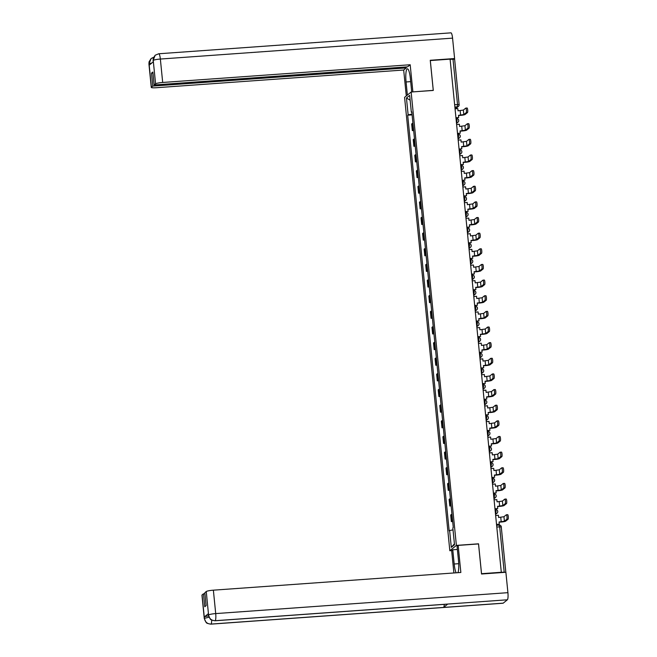 <?xml version="1.0" encoding="UTF-8"?>
<svg xmlns="http://www.w3.org/2000/svg" width="657" height="657" viewBox="0 0 657 657"><rect width="100%" height="100%" fill="white"/><g stroke="black" fill="none" stroke-linecap="round" stroke-linejoin="round"><path stroke-width="0.99" d="M451.77 550.582L449.831 550.722L456.385 545.4L411.134 92.021L433.292 90.436L430.31 60.559L450.094 59.138L501.307 572.272L481.532 573.692L478.551 543.815L456.385 545.4M411.134 92.021L404.581 97.343L449.831 550.722M505.816 572.28L504.198 572.206L499.665 526.791L499.139 525.074L496.618 525.272L499.139 525.074A2.037 2.037 0 0 1 501.307 526.898L496.791 526.996M501.307 572.272L504.198 572.206M450.102 59.286L454.587 59.245M412.925 123.237A4.681 0.632 174.3 0 0 412.251 123.532L411.668 124.001L412.325 130.62L412.908 130.143A4.681 0.632 -5.7 0 1 413.59 129.848M413.655 130.529L412.325 130.62M414.485 138.873A4.681 0.632 174.3 0 0 413.811 139.169L413.228 139.645L413.885 146.265L414.468 145.788A4.681 0.632 -5.7 0 1 415.15 145.493M415.216 146.166L413.885 146.265M416.045 154.518A4.681 0.632 174.3 0 0 415.372 154.814L414.789 155.282L415.446 161.901L416.029 161.425A4.681 0.632 -5.7 0 1 416.71 161.129M416.776 161.803L415.446 161.901M417.606 170.155A4.681 0.632 174.3 0 0 416.932 170.45L416.349 170.927L417.014 177.546L417.589 177.07A4.681 0.632 -5.7 0 1 418.271 176.774M418.337 177.447L417.014 177.546M419.166 185.8A4.681 0.632 174.3 0 0 418.493 186.095L417.909 186.563L418.575 193.183L419.158 192.706A4.681 0.632 -5.7 0 1 419.831 192.411M419.897 193.084L418.575 193.183M420.735 201.436A4.681 0.632 174.3 0 0 420.053 201.732L419.47 202.208L420.135 208.827L420.718 208.351A4.681 0.632 -5.7 0 1 421.392 208.055M421.457 208.729L420.135 208.827M422.295 217.081A4.681 0.632 174.3 0 0 421.613 217.377L421.03 217.845L421.695 224.464L422.279 223.988A4.681 0.632 -5.7 0 1 422.952 223.692M423.018 224.365L421.695 224.464M423.855 232.718A4.681 0.632 174.3 0 0 423.174 233.013L422.599 233.49L423.256 240.109L423.839 239.633A4.681 0.632 -5.7 0 1 424.512 239.337M424.578 240.01L423.256 240.109M425.416 248.362A4.681 0.632 174.3 0 0 424.742 248.658L424.159 249.126L424.816 255.745L425.399 255.269A4.681 0.632 -5.7 0 1 426.073 254.973M426.138 255.647L424.816 255.745M426.976 263.999A4.681 0.632 174.3 0 0 426.303 264.295L425.72 264.771L426.377 271.382L426.96 270.914A4.681 0.632 -5.7 0 1 427.633 270.618M427.707 271.292L426.377 271.382M428.536 279.644A4.681 0.632 174.3 0 0 427.863 279.939L427.28 280.408L427.937 287.027L428.52 286.551A4.681 0.632 -5.7 0 1 429.193 286.255M429.267 286.928L427.937 287.027M430.097 295.28A4.681 0.632 174.3 0 0 429.423 295.576L428.84 296.052L429.497 302.663L430.08 302.195A4.681 0.632 -5.7 0 1 430.762 301.9M430.828 302.573L429.497 302.663M431.657 310.925A4.681 0.632 174.3 0 0 430.984 311.221L430.401 311.689L431.058 318.308L431.641 317.832A4.681 0.632 -5.7 0 1 432.322 317.536M432.388 318.21L431.058 318.308M433.218 326.562A4.681 0.632 174.3 0 0 432.544 326.858L431.961 327.334L432.626 333.945L433.201 333.477A4.681 0.632 -5.7 0 1 433.883 333.181M433.949 333.855L432.626 333.945M434.778 342.207A4.681 0.632 174.3 0 0 434.105 342.502L433.521 342.97L434.187 349.59L434.77 349.113A4.681 0.632 -5.7 0 1 435.443 348.818M435.509 349.491L434.187 349.59M436.338 357.843A4.681 0.632 174.3 0 0 435.665 358.139L435.082 358.615L435.747 365.226L436.33 364.758A4.681 0.632 -5.7 0 1 437.004 364.463M437.069 365.136L435.747 365.226M437.907 373.488A4.681 0.632 174.3 0 0 437.225 373.784L436.642 374.252L437.307 380.871L437.891 380.395A4.681 0.632 -5.7 0 1 438.564 380.099M438.63 380.773L437.307 380.871M439.467 389.125A4.681 0.632 174.3 0 0 438.786 389.42L438.203 389.897L438.868 396.508L439.451 396.04A4.681 0.632 -5.7 0 1 440.124 395.744M440.19 396.417L438.868 396.508M441.028 404.769A4.681 0.632 174.3 0 0 440.346 405.065L439.771 405.533L440.428 412.153L441.011 411.676A4.681 0.632 -5.7 0 1 441.685 411.381M441.75 412.054L440.428 412.153M442.588 420.406A4.681 0.632 174.3 0 0 441.915 420.702L441.332 421.178L441.989 427.789L442.572 427.321A4.681 0.632 -5.7 0 1 443.245 427.025M443.311 427.699L441.989 427.789M444.148 436.051A4.681 0.632 174.3 0 0 443.475 436.347L442.892 436.815L443.549 443.434L444.132 442.958A4.681 0.632 -5.7 0 1 444.805 442.662M444.879 443.335L443.549 443.434M445.709 451.688A4.681 0.632 174.3 0 0 445.035 451.983L444.452 452.459L445.109 459.071L445.692 458.602A4.681 0.632 -5.7 0 1 446.366 458.307M446.44 458.98L445.109 459.071M447.269 467.332A4.681 0.632 174.3 0 0 446.596 467.628L446.013 468.096L446.67 474.715L447.253 474.239A4.681 0.632 -5.7 0 1 447.934 473.943M448 474.617L446.67 474.715M448.83 482.969A4.681 0.632 174.3 0 0 448.156 483.265L447.573 483.741L448.23 490.352L448.813 489.884A4.681 0.632 -5.7 0 1 449.495 489.588M449.56 490.262L448.23 490.352M450.39 498.606A4.681 0.632 174.3 0 0 449.717 498.901L449.133 499.377L449.799 505.997L450.373 505.52A4.681 0.632 -5.7 0 1 451.055 505.225M451.121 505.898L449.799 505.997M451.95 514.25A4.681 0.632 174.3 0 0 451.277 514.546L450.694 515.022L451.359 521.633L451.942 521.165A4.681 0.632 -5.7 0 1 452.616 520.87M452.681 521.543L451.359 521.633M412.013 114.096L408.137 114.835L406.453 97.992L409.664 95.388L411.339 112.232L411.832 112.281M454.422 543.832L451.302 547.363L454.513 544.752L452.829 527.908L453.281 527.546L411.791 111.862L411.339 112.232M451.302 547.363L449.626 530.519L453.026 529.862M408.137 114.835L407.685 115.197L449.174 530.881L449.626 530.519M412.095 114.885L407.685 115.197M406.453 97.992L410.14 100.225M466.199 112.643A2.291 0.46 -94.1 0 0 466.421 110.195A2.291 0.46 -94.1 0 0 465.813 108.101A2.291 0.46 -94.1 0 0 465.747 108.134L463.374 110.064L463.817 114.573L466.199 112.643L467.488 112.552L465.115 114.482A4.065 0.55 -5.7 0 1 460.376 115.386L458.504 115.517M465.87 108.118L467.037 108.035A2.291 0.46 85.9 0 1 467.102 108.011A2.291 0.46 85.9 0 1 467.71 110.105A2.291 0.46 85.9 0 1 467.488 112.552M455.942 117.743L458.701 117.546L458.487 115.336L463.817 114.573M458.701 117.546L455.958 117.923M455.055 108.816L457.814 108.619L458.036 110.828L463.374 110.064M411.709 91.98L410.362 78.47A11.44 2.291 -94.1 0 0 407.397 68.804A11.44 2.291 -94.1 0 0 406.067 81.961L407.373 95.076M155.167 55.237L153.089 60.625L153.229 58.44L155.167 55.237L158.731 53.767L450.948 32.85A6.258 1.248 85.9 0 1 452.566 38.131L454.603 58.539L430.253 60.28L433.259 90.362L412.777 91.906M412.883 91.816L410.182 64.747L407.611 66.833L154.157 84.975L155.586 83.817L153.212 60.28M406.157 66.94L406.256 67.934L403.685 70.02L156.202 87.734A6.102 0.829 174.3 0 1 151.274 87.414A6.102 0.829 174.3 0 1 151.381 87.233L152.802 86.075L406.256 67.934M406.281 95.963L403.685 70.02M410.182 64.747L162.69 82.462A6.102 0.829 174.3 0 0 155.586 83.817M454.603 58.539L453.979 59.048M154.157 84.975L152.867 72.04L151.512 73.141L152.802 86.075M151.923 62.949L149.09 63.778L149.229 65.133L153.336 61.799L153.196 60.444M151.512 73.141L152.966 73.034M153.639 57.282L151.151 58.506L149.057 63.647L151.381 87.233M458.701 563.69L454.184 564.018A11.44 2.291 -94.1 0 0 456.172 572.797M457.986 572.674A11.44 2.291 -94.1 0 0 458.479 560.528L457.058 546.287L458.151 545.392L460.853 572.469L213.369 590.175L215.71 613.589L507.918 592.671L505.882 572.272L481.532 574.013L478.526 543.939L458.151 545.392M454.184 564.018L452.763 549.778L451.663 550.673L453.888 572.961M457.371 549.449L452.763 549.778M202.06 594.955L204.393 618.36A6.102 0.829 -5.7 0 0 204.286 618.541L201.954 595.127A6.102 0.829 -5.7 0 1 202.06 594.955L203.481 593.797L204.935 593.69M507.918 592.671A6.258 1.248 85.9 0 1 507.36 599.792L447.729 604.062A6.258 1.248 85.9 0 1 447.565 604.128L214.987 620.775A6.258 1.248 85.9 0 0 215.151 620.709C211.497 620.61 209.312 618.746 208.581 615.124L206.257 591.538A6.102 0.829 -5.7 0 1 213.369 590.175M444.255 604.366A6.258 1.248 85.9 0 1 443.582 607.429L503.221 603.159L507.36 599.792M503.221 603.159A6.258 1.248 85.9 0 1 503.048 603.233L210.831 624.15A6.258 1.248 85.9 0 0 211.004 624.076C207.349 623.969 205.156 622.113 204.434 618.5L204.311 616.972A6.102 0.829 -5.7 0 1 208.556 615.913M211.702 620.085A6.258 1.248 85.9 0 1 211.004 624.076L443.582 607.429L447.729 604.062L215.151 620.709A6.258 1.248 85.9 0 0 215.71 613.589A6.102 0.829 174.3 0 0 208.597 614.944M203.481 593.797L204.77 606.731L206.126 605.623L204.836 592.696L206.257 591.538M208.417 613.63L208.441 615.166L208.302 613.81A6.102 0.829 -5.7 0 1 208.417 613.63L204.311 616.972M208.992 617.227L204.442 618.319M467.759 128.279A2.291 0.46 -94.1 0 0 467.981 125.832A2.291 0.46 -94.1 0 0 467.373 123.746A2.291 0.46 -94.1 0 0 467.308 123.771L464.934 125.701L465.378 130.217L467.759 128.279L469.049 128.189L466.675 130.119A4.065 0.55 -5.7 0 1 461.937 131.03L460.064 131.162M467.439 123.762L468.597 123.68A2.291 0.46 85.9 0 1 468.663 123.656A2.291 0.46 85.9 0 1 469.27 125.742A2.291 0.46 85.9 0 1 469.049 128.189M457.502 133.379L460.27 133.182L460.048 130.981L465.378 130.217M460.27 133.182L457.518 133.568M456.615 124.46L459.374 124.263L459.596 126.464L464.934 125.701M469.32 143.924A2.291 0.46 -94.1 0 0 469.541 141.477A2.291 0.46 -94.1 0 0 468.934 139.383A2.291 0.46 -94.1 0 0 468.868 139.415L466.495 141.345L466.946 145.854L469.32 143.924L470.609 143.834L468.236 145.764A4.065 0.55 -5.7 0 1 463.497 146.667L461.625 146.798M468.999 139.399L470.166 139.317A2.291 0.46 85.9 0 1 470.223 139.292A2.291 0.46 85.9 0 1 470.831 141.386A2.291 0.46 85.9 0 1 470.609 143.834M459.062 149.024L461.83 148.827L461.608 146.618L466.946 145.854M461.83 148.827L459.079 149.205M458.175 140.097L460.935 139.9L461.157 142.109L466.495 141.345M470.88 159.561A2.291 0.46 -94.1 0 0 471.102 157.113A2.291 0.46 -94.1 0 0 470.494 155.027A2.291 0.46 -94.1 0 0 470.428 155.052L468.055 156.982L468.507 161.499L470.88 159.561L472.169 159.47L469.796 161.4A4.065 0.55 -5.7 0 1 465.057 162.312L463.185 162.443M470.56 155.044L471.726 154.962A2.291 0.46 85.9 0 1 471.783 154.937A2.291 0.46 85.9 0 1 472.391 157.023A2.291 0.46 85.9 0 1 472.169 159.47M460.623 164.661L463.39 164.464L463.169 162.263L468.507 161.499M463.39 164.464L460.639 164.85M459.736 155.742L462.495 155.545L462.717 157.746L468.055 156.982M472.44 175.205A2.291 0.46 -94.1 0 0 472.662 172.758A2.291 0.46 -94.1 0 0 472.054 170.664A2.291 0.46 -94.1 0 0 471.989 170.697L469.615 172.627L470.067 177.135L472.44 175.205L473.738 175.115L471.356 177.045A4.065 0.55 -5.7 0 1 466.618 177.948L464.745 178.08M472.12 170.68L473.286 170.598A2.291 0.46 85.9 0 1 473.344 170.574A2.291 0.46 85.9 0 1 473.952 172.668A2.291 0.46 85.9 0 1 473.738 175.115M462.183 180.305L464.951 180.108L464.729 177.899L470.067 177.135M464.951 180.108L462.208 180.486M461.296 171.378L464.056 171.181L464.277 173.391L469.615 172.627M474.001 190.842A2.291 0.46 -94.1 0 0 474.223 188.395A2.291 0.46 -94.1 0 0 473.615 186.309A2.291 0.46 -94.1 0 0 473.549 186.333L471.176 188.263L471.627 192.78L474.001 190.842L475.298 190.752L472.917 192.682A4.065 0.55 -5.7 0 1 468.178 193.593L466.306 193.725M473.681 186.325L474.847 186.243A2.291 0.46 85.9 0 1 474.904 186.21A2.291 0.46 85.9 0 1 475.512 188.304A2.291 0.46 85.9 0 1 475.298 190.752M463.743 195.942L466.511 195.745L466.289 193.544L471.627 192.78M466.511 195.745L463.768 196.131M462.857 187.023L465.616 186.826L465.838 189.027L471.176 188.263M475.561 206.487A2.291 0.46 -94.1 0 0 475.783 204.04A2.291 0.46 -94.1 0 0 475.175 201.945A2.291 0.46 -94.1 0 0 475.118 201.97L472.736 203.908L473.188 208.417L475.561 206.487L476.859 206.397L474.477 208.326A4.065 0.55 -5.7 0 1 469.739 209.23L467.866 209.361M475.241 201.962L476.407 201.88A2.291 0.46 85.9 0 1 476.465 201.855A2.291 0.46 85.9 0 1 477.072 203.949A2.291 0.46 85.9 0 1 476.859 206.397M465.312 211.587L468.071 211.39L467.85 209.181L473.188 208.417M468.071 211.39L465.328 211.768M464.417 202.66L467.184 202.463L467.398 204.672L472.736 203.908M477.122 222.123A2.291 0.46 -94.1 0 0 477.343 219.676A2.291 0.46 -94.1 0 0 476.736 217.59A2.291 0.46 -94.1 0 0 476.678 217.615L474.297 219.545L474.748 224.062L477.122 222.123L478.419 222.033L476.038 223.963A4.065 0.55 -5.7 0 1 471.299 224.875L469.435 225.006M476.801 217.607L477.968 217.524A2.291 0.46 85.9 0 1 478.033 217.492A2.291 0.46 85.9 0 1 478.633 219.586A2.291 0.46 85.9 0 1 478.419 222.033M466.872 227.223L469.632 227.026L469.41 224.825L474.748 224.062M469.632 227.026L466.889 227.412M465.977 218.305L468.745 218.108L468.958 220.309L474.297 219.545M478.69 237.768A2.291 0.46 -94.1 0 0 478.904 235.321A2.291 0.46 -94.1 0 0 478.296 233.227A2.291 0.46 -94.1 0 0 478.239 233.251L475.857 235.19L476.309 239.698L478.69 237.768L479.98 237.678L477.598 239.608A4.065 0.55 -5.7 0 1 472.859 240.511L470.995 240.643M478.362 233.243L479.528 233.161A2.291 0.46 85.9 0 1 479.594 233.136A2.291 0.46 85.9 0 1 480.201 235.231A2.291 0.46 85.9 0 1 479.98 237.678M468.433 242.868L471.192 242.671L470.97 240.462L476.309 239.698M471.192 242.671L468.449 243.049M467.538 233.941L470.305 233.744L470.527 235.953L475.857 235.19M480.251 253.405A2.291 0.46 -94.1 0 0 480.464 250.958A2.291 0.46 -94.1 0 0 479.856 248.872A2.291 0.46 -94.1 0 0 479.799 248.896L477.417 250.826L477.869 255.343L480.251 253.405L481.54 253.315L479.167 255.245A4.065 0.55 -5.7 0 1 474.42 256.156L472.555 256.287M479.922 248.888L481.088 248.806A2.291 0.46 85.9 0 1 481.154 248.773A2.291 0.46 85.9 0 1 481.762 250.867A2.291 0.46 85.9 0 1 481.54 253.315M469.993 258.505L472.753 258.308L472.531 256.107L477.869 255.343M472.753 258.308L470.01 258.694M469.098 249.586L471.866 249.389L472.087 251.59L477.417 250.826M481.811 269.05A2.291 0.46 -94.1 0 0 482.024 266.602A2.291 0.46 -94.1 0 0 481.417 264.508A2.291 0.46 -94.1 0 0 481.359 264.533L478.978 266.471L479.429 270.98L481.811 269.05L483.1 268.959L480.727 270.889A4.065 0.55 -5.7 0 1 475.988 271.793L474.116 271.924M481.482 264.525L482.649 264.442A2.291 0.46 85.9 0 1 482.714 264.418A2.291 0.46 85.9 0 1 483.322 266.512A2.291 0.46 85.9 0 1 483.1 268.959M471.554 274.15L474.313 273.953L474.099 271.743L479.429 270.98M474.313 273.953L471.57 274.33M470.658 265.223L473.426 265.026L473.648 267.235L478.978 266.471M483.371 284.686A2.291 0.46 -94.1 0 0 483.593 282.239A2.291 0.46 -94.1 0 0 482.985 280.153A2.291 0.46 -94.1 0 0 482.92 280.178L480.546 282.108L480.99 286.624L483.371 284.686L484.661 284.596L482.287 286.526A4.065 0.55 -5.7 0 1 477.549 287.438L475.676 287.569M483.043 280.169L484.209 280.087A2.291 0.46 85.9 0 1 484.275 280.054A2.291 0.46 85.9 0 1 484.882 282.149A2.291 0.46 85.9 0 1 484.661 284.596M473.114 289.786L475.873 289.589L475.66 287.388L480.99 286.624M475.873 289.589L473.13 289.967M472.227 280.868L474.986 280.67L475.208 282.871L480.546 282.108M484.932 300.331A2.291 0.46 -94.1 0 0 485.153 297.884A2.291 0.46 -94.1 0 0 484.546 295.79A2.291 0.46 -94.1 0 0 484.48 295.814L482.107 297.752L482.558 302.261L484.932 300.331L486.221 300.241L483.848 302.171A4.065 0.55 -5.7 0 1 479.109 303.074L477.237 303.206M484.611 295.806L485.769 295.724A2.291 0.46 85.9 0 1 485.835 295.699A2.291 0.46 85.9 0 1 486.443 297.793A2.291 0.46 85.9 0 1 486.221 300.241M474.674 305.431L477.442 305.234L477.22 303.025L482.558 302.261M477.442 305.234L474.691 305.612M473.787 296.504L476.547 296.307L476.768 298.516L482.107 297.752M486.492 315.968A2.291 0.46 -94.1 0 0 486.714 313.52A2.291 0.46 -94.1 0 0 486.106 311.434A2.291 0.46 -94.1 0 0 486.04 311.459L483.667 313.389L484.119 317.906L486.492 315.968L487.781 315.877L485.408 317.807A4.065 0.55 -5.7 0 1 480.669 318.719L478.797 318.85M486.172 311.451L487.338 311.369A2.291 0.46 85.9 0 1 487.395 311.336A2.291 0.46 85.9 0 1 488.003 313.43A2.291 0.46 85.9 0 1 487.781 315.877M476.235 321.068L479.002 320.871L478.781 318.67L484.119 317.906M479.002 320.871L476.251 321.248M475.348 312.149L478.107 311.952L478.329 314.153L483.667 313.389M488.052 331.613A2.291 0.46 -94.1 0 0 488.274 329.165A2.291 0.46 -94.1 0 0 487.666 327.071A2.291 0.46 -94.1 0 0 487.601 327.096L485.227 329.034L485.679 333.542L488.052 331.613L489.342 331.522L486.968 333.452A4.065 0.55 -5.7 0 1 482.23 334.356L480.357 334.487M487.732 327.087L488.898 327.005A2.291 0.46 85.9 0 1 488.956 326.981A2.291 0.46 85.9 0 1 489.564 329.075A2.291 0.46 85.9 0 1 489.342 331.522M477.795 336.713L480.563 336.515L480.341 334.306L485.679 333.542M480.563 336.515L477.811 336.893M476.908 327.786L479.667 327.588L479.889 329.798L485.227 329.034M489.613 347.249A2.291 0.46 -94.1 0 0 489.835 344.802A2.291 0.46 -94.1 0 0 489.227 342.716A2.291 0.46 -94.1 0 0 489.161 342.74L486.788 344.67L487.239 349.187L489.613 347.249L490.91 347.159L488.529 349.089A4.065 0.55 -5.7 0 1 483.79 349.992L481.918 350.132M489.293 342.732L490.459 342.65A2.291 0.46 85.9 0 1 490.516 342.617A2.291 0.46 85.9 0 1 491.124 344.711A2.291 0.46 85.9 0 1 490.91 347.159M479.355 352.349L482.123 352.152L481.901 349.951L487.239 349.187M482.123 352.152L479.38 352.53M478.468 343.43L481.228 343.233L481.45 345.434L486.788 344.67M491.173 362.894A2.291 0.46 -94.1 0 0 491.395 360.447A2.291 0.46 -94.1 0 0 490.787 358.352A2.291 0.46 -94.1 0 0 490.722 358.377L488.348 360.315L488.8 364.824L491.173 362.894L492.471 362.804L490.089 364.734A4.065 0.55 -5.7 0 1 485.351 365.637L483.478 365.768M490.853 358.369L492.019 358.287A2.291 0.46 85.9 0 1 492.077 358.262A2.291 0.46 85.9 0 1 492.684 360.356A2.291 0.46 85.9 0 1 492.471 362.804M480.916 367.994L483.683 367.797L483.462 365.588L488.8 364.824M483.683 367.797L480.94 368.175M480.029 359.067L482.788 358.87L483.01 361.079L488.348 360.315M492.734 378.531A2.291 0.46 -94.1 0 0 492.955 376.083A2.291 0.46 -94.1 0 0 492.348 373.997A2.291 0.46 -94.1 0 0 492.29 374.022L489.908 375.952L490.36 380.469L492.734 378.531L494.031 378.44L491.65 380.37A4.065 0.55 -5.7 0 1 486.911 381.274L485.038 381.413M492.413 374.014L493.579 373.932A2.291 0.46 85.9 0 1 493.637 373.899A2.291 0.46 85.9 0 1 494.245 375.993A2.291 0.46 85.9 0 1 494.031 378.44M482.484 383.631L485.244 383.433L485.022 381.232L490.36 380.469M485.244 383.433L482.501 383.811M481.589 374.712L484.357 374.515L484.57 376.716L489.908 375.952M494.302 394.175A2.291 0.46 -94.1 0 0 494.516 391.728A2.291 0.46 -94.1 0 0 493.908 389.634A2.291 0.46 -94.1 0 0 493.85 389.658L491.469 391.597L491.921 396.105L494.302 394.175L495.592 394.077L493.21 396.015A4.065 0.55 -5.7 0 1 488.471 396.918L486.607 397.05M493.974 389.65L495.14 389.568A2.291 0.46 85.9 0 1 495.206 389.544A2.291 0.46 85.9 0 1 495.813 391.638A2.291 0.46 85.9 0 1 495.592 394.077M484.045 399.275L486.804 399.078L486.582 396.869L491.921 396.105M486.804 399.078L484.061 399.456M483.15 390.348L485.917 390.151L486.131 392.36L491.469 391.597M495.863 409.812A2.291 0.46 -94.1 0 0 496.076 407.365A2.291 0.46 -94.1 0 0 495.468 405.279A2.291 0.46 -94.1 0 0 495.411 405.303L493.029 407.233L493.481 411.742L495.863 409.812L497.152 409.722L494.77 411.652A4.065 0.55 -5.7 0 1 490.032 412.555L488.167 412.695M495.534 405.295L496.7 405.213A2.291 0.46 85.9 0 1 496.766 405.18A2.291 0.46 85.9 0 1 497.374 407.274A2.291 0.46 85.9 0 1 497.152 409.722M485.605 414.912L488.365 414.715L488.143 412.514L493.481 411.742M488.365 414.715L485.622 415.093M484.71 405.993L487.478 405.796L487.699 407.997L493.029 407.233M497.423 425.457A2.291 0.46 -94.1 0 0 497.636 423.009A2.291 0.46 -94.1 0 0 497.029 420.915A2.291 0.46 -94.1 0 0 496.971 420.94L494.59 422.878L495.041 427.387L497.423 425.457L498.712 425.358L496.339 427.296A4.065 0.55 -5.7 0 1 491.592 428.2L489.728 428.331M497.094 420.932L498.261 420.85A2.291 0.46 85.9 0 1 498.326 420.825A2.291 0.46 85.9 0 1 498.934 422.911A2.291 0.46 85.9 0 1 498.712 425.358M487.166 430.557L489.925 430.36L489.711 428.15L495.041 427.387M489.925 430.36L487.182 430.737M486.27 421.63L489.038 421.433L489.26 423.642L494.59 422.878M498.983 441.093A2.291 0.46 -94.1 0 0 499.197 438.646A2.291 0.46 -94.1 0 0 498.589 436.56A2.291 0.46 -94.1 0 0 498.532 436.585L496.158 438.515L496.602 443.023L498.983 441.093L500.273 441.003L497.899 442.933A4.065 0.55 -5.7 0 1 493.161 443.836L491.288 443.976M498.655 436.577L499.821 436.494A2.291 0.46 85.9 0 1 499.887 436.462A2.291 0.46 85.9 0 1 500.494 438.556A2.291 0.46 85.9 0 1 500.273 441.003M488.726 446.193L491.485 445.996L491.272 443.795L496.602 443.023M491.485 445.996L488.742 446.374M487.831 437.275L490.598 437.077L490.82 439.278L496.158 438.515M500.544 456.738A2.291 0.46 -94.1 0 0 500.765 454.291A2.291 0.46 -94.1 0 0 500.158 452.197A2.291 0.46 -94.1 0 0 500.092 452.221L497.719 454.159L498.162 458.668L500.544 456.738L501.833 456.64L499.46 458.578A4.065 0.55 -5.7 0 1 494.721 459.481L492.849 459.613M500.215 452.213L501.381 452.131A2.291 0.46 85.9 0 1 501.447 452.106A2.291 0.46 85.9 0 1 502.055 454.192A2.291 0.46 85.9 0 1 501.833 456.64M490.286 461.838L493.046 461.641L492.832 459.432L498.162 458.668M493.046 461.641L490.303 462.019M489.399 452.911L492.159 452.714L492.38 454.923L497.719 454.159M502.104 472.375A2.291 0.46 -94.1 0 0 502.326 469.927A2.291 0.46 -94.1 0 0 501.718 467.841A2.291 0.46 -94.1 0 0 501.652 467.866L499.279 469.796L499.731 474.305L502.104 472.375L503.393 472.284L501.02 474.214A4.065 0.55 -5.7 0 1 496.281 475.118L494.409 475.257M501.784 467.858L502.942 467.776A2.291 0.46 85.9 0 1 503.007 467.743A2.291 0.46 85.9 0 1 503.615 469.837A2.291 0.46 85.9 0 1 503.393 472.284M491.847 477.475L494.614 477.278L494.393 475.068L499.731 474.305M494.614 477.278L491.863 477.655M490.96 468.556L493.719 468.359L493.941 470.56L499.279 469.796M503.664 488.02A2.291 0.46 -94.1 0 0 503.886 485.572A2.291 0.46 -94.1 0 0 503.278 483.478A2.291 0.46 -94.1 0 0 503.213 483.503L500.839 485.441L501.291 489.95L503.664 488.02L504.954 487.921L502.58 489.859A4.065 0.55 -5.7 0 1 497.842 490.763L495.969 490.894M503.344 483.495L504.51 483.412A2.291 0.46 85.9 0 1 504.568 483.388A2.291 0.46 85.9 0 1 505.176 485.474A2.291 0.46 85.9 0 1 504.954 487.921M493.407 493.12L496.175 492.922L495.953 490.713L501.291 489.95M496.175 492.922L493.423 493.3M492.52 484.193L495.279 483.995L495.501 486.205L500.839 485.441M505.225 503.656A2.291 0.46 -94.1 0 0 505.447 501.209A2.291 0.46 -94.1 0 0 504.839 499.123A2.291 0.46 -94.1 0 0 504.773 499.148L502.4 501.077L502.851 505.586L505.225 503.656L506.522 503.566L504.141 505.496A4.065 0.55 -5.7 0 1 499.402 506.399L497.53 506.539M504.904 499.139L506.071 499.057A2.291 0.46 85.9 0 1 506.128 499.024A2.291 0.46 85.9 0 1 506.736 501.119A2.291 0.46 85.9 0 1 506.522 503.566M494.967 508.756L497.735 508.559L497.513 506.35L502.851 505.586M497.735 508.559L494.992 508.937M494.08 499.837L496.84 499.64L497.062 501.841L502.4 501.077M506.785 519.301A2.291 0.46 -94.1 0 0 507.007 516.854A2.291 0.46 -94.1 0 0 506.399 514.76A2.291 0.46 -94.1 0 0 506.333 514.784L503.96 516.722L504.412 521.231L506.785 519.301L508.083 519.202L505.701 521.141A4.065 0.55 -5.7 0 1 500.963 522.044L499.09 522.175M506.465 514.776L507.631 514.694A2.291 0.46 85.9 0 1 507.689 514.669A2.291 0.46 85.9 0 1 508.296 516.755A2.291 0.46 85.9 0 1 508.083 519.202M496.528 524.401L499.295 524.204L499.074 521.995L504.412 521.231M499.295 524.204L496.552 524.582M495.641 515.474L498.4 515.277L498.622 517.486L503.96 516.722M495.493 513.971L496.117 511.294L495.592 509.577L495.058 509.635L495.592 509.577A2.037 2.037 0 0 1 497.021 513.183A2.037 1.971 50.9 0 0 497.727 511.458M493.933 498.334L494.557 495.649L494.031 493.933L493.497 493.99L494.031 493.933A2.037 2.037 0 0 1 495.46 497.538A2.037 1.971 50.9 0 0 496.166 495.821M492.364 482.69L492.996 480.012L492.471 478.296L491.937 478.353L492.471 478.296A2.037 2.037 0 0 1 493.9 481.901A2.037 1.971 50.9 0 0 494.598 480.177M490.804 467.053L491.436 464.376L490.91 462.651L490.377 462.709L490.91 462.651A2.037 2.037 0 0 1 492.331 466.265A2.037 1.971 50.9 0 0 493.037 464.54M489.243 451.408L489.876 448.731L489.35 447.015L488.816 447.072M487.683 435.772L488.315 433.094L487.781 431.37L487.248 431.427M486.123 420.127L486.755 417.45L486.221 415.733L485.687 415.791M484.562 404.49L485.186 401.813L484.661 400.088L484.127 400.146M483.002 388.845L483.626 386.168L483.1 384.452L482.567 384.509M481.441 373.209L482.066 370.532L481.54 368.807L481.006 368.864L481.54 368.807A2.037 2.037 0 0 1 482.969 372.42A2.037 1.971 50.9 0 0 483.675 370.696M479.881 357.564L480.505 354.887L479.98 353.17L479.446 353.228L479.98 353.17A2.037 2.037 0 0 1 481.409 356.776A2.037 1.971 50.9 0 0 482.115 355.059M478.321 341.927L478.945 339.25L478.419 337.526L477.885 337.583L478.419 337.526A2.037 2.037 0 0 1 479.848 341.139A2.037 1.971 50.9 0 0 480.554 339.414M476.76 326.283L477.384 323.605L476.859 321.889L476.325 321.946L476.859 321.889A2.037 2.037 0 0 1 478.288 325.494A2.037 1.971 50.9 0 0 478.986 323.778M475.192 310.646L475.824 307.969L475.298 306.244L474.765 306.302L475.298 306.244A2.037 2.037 0 0 1 476.727 309.858A2.037 1.971 50.9 0 0 477.425 308.133M473.631 295.001L474.264 292.324L473.738 290.608L473.204 290.665M472.071 279.365L472.703 276.687L472.169 274.963L471.644 275.02M470.511 263.72L471.143 261.043L470.609 259.326L470.075 259.384M468.95 248.083L469.574 245.406L469.049 243.681L468.515 243.739M467.39 232.438L468.014 229.761L467.488 228.045L466.955 228.102L467.488 228.045A2.037 2.037 0 0 1 468.917 231.65A2.037 1.971 50.9 0 0 469.624 229.934M465.829 216.802L466.454 214.125L465.928 212.4L465.394 212.457L465.928 212.4A2.037 2.037 0 0 1 467.357 216.013A2.037 1.971 50.9 0 0 468.063 214.289M464.269 201.157L464.893 198.48L464.368 196.763L463.834 196.821L464.368 196.763A2.037 2.037 0 0 1 465.797 200.369A2.037 1.971 50.9 0 0 466.503 198.652M462.709 185.52L463.333 182.843L462.807 181.118L462.273 181.176L462.807 181.118A2.037 2.037 0 0 1 464.236 184.732A2.037 1.971 50.9 0 0 464.942 183.007M461.148 169.876L461.772 167.198L461.247 165.482L460.713 165.539L461.247 165.482A2.037 2.037 0 0 1 462.676 169.087A2.037 1.971 50.9 0 0 463.382 167.371M459.588 154.239L460.212 151.562L459.686 149.837L459.153 149.895L459.686 149.837A2.037 2.037 0 0 1 461.115 153.451A2.037 1.971 50.9 0 0 461.814 151.726M458.019 138.594L458.652 135.917L458.126 134.2L457.592 134.258M456.459 122.958L457.091 120.28L456.566 118.556L456.032 118.613M455.038 108.676L457.338 106.812L457.518 104.496L452.985 59.081M454.866 106.984L457.338 106.812A2.037 1.971 -129.1 0 0 458.414 106.385A2.037 2.037 0 0 0 459.161 104.603L454.636 104.701M495.46 513.643L495.936 513.61A2.037 1.971 50.9 0 0 497.021 513.183L495.534 514.39M493.9 498.006L494.376 497.965A2.037 1.971 50.9 0 0 495.46 497.538L493.974 498.753M492.331 482.361L492.816 482.328A2.037 1.971 50.9 0 0 493.9 481.901L492.413 483.109M490.771 466.725L491.255 466.684A2.037 1.971 50.9 0 0 492.331 466.265L490.845 467.472M489.21 451.08L489.695 451.047A2.037 1.971 50.9 0 0 491.477 448.895M487.65 435.443L488.126 435.402A2.037 1.971 50.9 0 0 489.917 433.259M486.09 419.798L486.566 419.766A2.037 1.971 50.9 0 0 488.356 417.614M484.529 404.162L485.006 404.121A2.037 1.971 50.9 0 0 486.796 401.977M482.969 388.517L483.445 388.484A2.037 1.971 50.9 0 0 485.236 386.341M481.409 372.88L481.885 372.848A2.037 1.971 50.9 0 0 482.969 372.42L481.482 373.628M479.848 357.236L480.324 357.203A2.037 1.971 50.9 0 0 481.409 356.776L479.922 357.983M478.288 341.599L478.764 341.566A2.037 1.971 50.9 0 0 479.848 341.139L478.362 342.346M476.727 325.954L477.204 325.921A2.037 1.971 50.9 0 0 478.288 325.494L476.801 326.701M475.159 310.318L475.643 310.285A2.037 1.971 50.9 0 0 476.727 309.858L475.241 311.065M473.598 294.673L474.083 294.64A2.037 1.971 50.9 0 0 475.865 292.496M472.038 279.036L472.523 279.003A2.037 1.971 50.9 0 0 474.305 276.852M470.478 263.391L470.954 263.358A2.037 1.971 50.9 0 0 472.744 261.215M468.917 247.755L469.394 247.722A2.037 1.971 50.9 0 0 471.184 245.57M467.357 232.11L467.833 232.077A2.037 1.971 50.9 0 0 468.917 231.65L467.431 232.857M465.797 216.473L466.273 216.44A2.037 1.971 50.9 0 0 467.357 216.013L465.87 217.221M464.236 200.828L464.713 200.796A2.037 1.971 50.9 0 0 465.797 200.369L464.31 201.576M462.676 185.192L463.152 185.159A2.037 1.971 50.9 0 0 464.236 184.732L462.75 185.939M461.115 169.547L461.592 169.514A2.037 1.971 50.9 0 0 462.676 169.087L461.189 170.294M459.555 153.91L460.031 153.878A2.037 1.971 50.9 0 0 461.115 153.451L459.629 154.658M457.986 138.266L458.471 138.233A2.037 1.971 50.9 0 0 460.253 136.089M456.426 122.629L456.911 122.596A2.037 1.971 50.9 0 0 458.693 120.445M450.373 505.52L449.717 498.901M448.813 489.884L448.156 483.265M447.253 474.239L446.596 467.628M445.692 458.602L445.035 451.983M444.132 442.958L443.475 436.347M442.572 427.321L441.915 420.702M441.011 411.676L440.346 405.065M439.451 396.04L438.786 389.42M437.891 380.395L437.225 373.784M436.33 364.758L435.665 358.139M434.77 349.113L434.105 342.502M433.201 333.477L432.544 326.858M431.641 317.832L430.984 311.221M430.08 302.195L429.423 295.576M428.52 286.551L427.863 279.939M426.96 270.914L426.303 264.295M425.399 255.269L424.742 248.658M423.839 239.633L423.174 233.013M422.279 223.988L421.613 217.377M420.718 208.351L420.053 201.732M419.158 192.706L418.493 186.095M417.589 177.07L416.932 170.45M416.029 161.425L415.372 154.814M414.468 145.788L413.811 139.169M412.908 130.143L412.251 123.532M451.942 521.165L451.277 514.546M501.275 526.963L505.841 572.272M455.457 108.791L458.414 106.385A2.037 1.971 -129.1 0 0 459.12 104.66L454.628 59.187M460.171 110.672L460.623 115.189M452.566 38.131L160.357 59.048L162.69 82.462M410.674 81.632L406.067 81.961M158.731 53.767A6.258 1.248 85.9 0 1 160.357 59.048A6.102 0.829 174.3 0 0 153.245 60.403M151.274 87.414L148.934 64A6.102 0.829 -5.7 0 1 149.049 63.819M461.731 126.316L462.183 130.825M463.292 141.953L463.743 146.47M464.852 157.598L465.304 162.107M466.413 173.234L466.864 177.751M467.973 188.879L468.425 193.388M469.541 204.516L469.985 209.033M471.102 220.161L471.545 224.669M472.662 235.797L473.114 240.306M474.223 251.442L474.674 255.951M475.783 267.079L476.235 271.587M477.343 282.724L477.795 287.232M478.904 298.36L479.355 302.869M480.464 314.005L480.916 318.514M482.024 329.642L482.476 334.15M483.585 345.286L484.037 349.795M485.145 360.923L485.597 365.432M486.714 376.568L487.157 381.076M488.274 392.204L488.726 396.713M489.835 407.849L490.286 412.358M491.395 423.486L491.847 427.994M492.955 439.131L493.407 443.639M494.516 454.767L494.967 459.276M496.076 470.404L496.528 474.921M497.636 486.049L498.088 490.557M499.197 501.685L499.649 506.202M500.757 517.33L501.209 521.839M488.808 447.047L489.35 447.015A2.037 2.037 0 0 1 490.771 450.62L489.284 451.827M487.248 431.411L487.781 431.37A2.037 2.037 0 0 1 489.21 434.983L487.724 436.191M485.687 415.766L486.221 415.733A2.037 2.037 0 0 1 487.65 419.338L486.164 420.546M484.127 400.129L484.661 400.088A2.037 2.037 0 0 1 486.09 403.702L484.603 404.909M482.567 384.485L483.1 384.452A2.037 2.037 0 0 1 484.529 388.057L483.043 389.264M473.196 290.649L473.738 290.608A2.037 2.037 0 0 1 475.159 294.213L473.672 295.42M471.636 275.004L472.169 274.963A2.037 2.037 0 0 1 473.598 278.576L472.112 279.783M470.075 259.367L470.609 259.326A2.037 2.037 0 0 1 472.038 262.931L470.552 264.139M468.515 243.722L469.049 243.681A2.037 2.037 0 0 1 470.478 247.295L468.991 248.502M457.584 134.242L458.126 134.2A2.037 2.037 0 0 1 459.555 137.806L458.069 139.013M456.024 118.597L456.566 118.556A2.037 2.037 0 0 1 457.986 122.169L456.5 123.376M465.813 108.101L467.102 108.011M153.089 60.625L153.221 61.898M148.934 64L149.073 61.824L151.151 58.506M204.286 618.541L206.019 622.31C207.111 622.581 204.631 623.017 210.831 624.15M208.441 615.166L210.183 618.951C211.283 619.223 208.786 619.641 214.987 620.775M467.373 123.746L468.663 123.656M468.934 139.383L470.223 139.292M470.494 155.027L471.783 154.937M472.054 170.664L473.344 170.574M473.615 186.309L474.904 186.21M475.175 201.945L476.465 201.855M476.736 217.59L478.033 217.492M478.296 233.227L479.594 233.136M479.856 248.872L481.154 248.773M481.417 264.508L482.714 264.418M482.985 280.153L484.275 280.054M484.546 295.79L485.835 295.699M486.106 311.434L487.395 311.336M487.666 327.071L488.956 326.981M489.227 342.716L490.516 342.617M490.787 358.352L492.077 358.262M492.348 373.997L493.637 373.899M493.908 389.634L495.206 389.544M495.468 405.279L496.766 405.18M497.029 420.915L498.326 420.825M498.589 436.56L499.887 436.462M500.158 452.197L501.447 452.106M501.718 467.841L503.007 467.743M503.278 483.478L504.568 483.388M504.839 499.123L506.128 499.024M506.399 514.76L507.689 514.669"/></g></svg>
